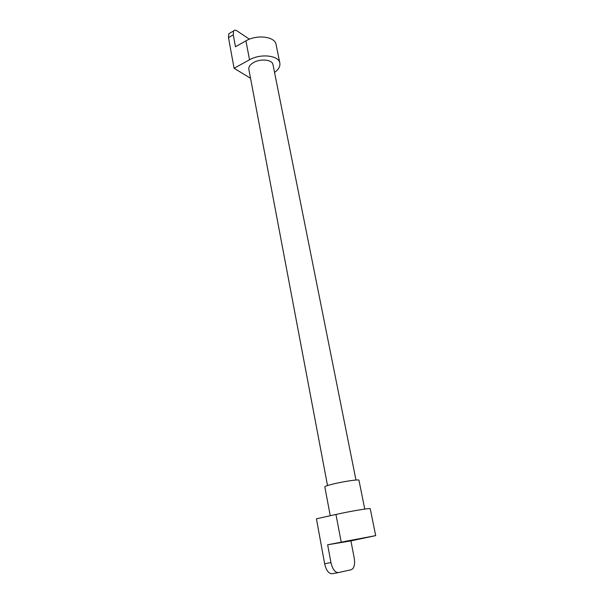<?xml version="1.0" encoding="UTF-8"?>
<svg xmlns="http://www.w3.org/2000/svg" width="604" height="604" viewBox="0 0 604 604"><rect width="100%" height="100%" fill="white"/><g stroke="black" fill="none" stroke-linecap="round" stroke-linejoin="round"><path stroke-width="0.91" d="M276.119 44.711L276.02 44.228C274.767 36.497 256.791 34.337 245.926 40.853L235.477 46.75L233.272 34.851L233.605 30.97C234.36 29.943 235.545 29.951 237.168 30.993L249.422 39.2M230.169 32.948L228.833 33.718L228.478 37.599L233.272 34.851M345.503 541.29L367.391 537.243L345.503 541.29M250.539 78.278L234.088 68.275L228.478 37.599M234.088 68.275L249.528 59.788C260.513 53.371 278.595 55.349 279.795 62.861C280.445 66.198 278.693 69.392 274.541 72.435M338.489 572.577C335.061 572.63 332.54 569.293 330.939 562.558L327.647 544.77L350.909 540.897L354.193 557.892C355.009 562.664 354.563 566.25 352.849 568.643L351.166 569.753L338.489 572.577M370.237 508.742L370.229 508.689C370.471 507.866 349.958 511.286 335.952 514.449L316.428 518.798L324.65 563.766C326.236 570.47 328.75 573.792 332.2 573.732L338.293 572.607M327.647 544.77L375.688 535.62L350.909 540.897M273.008 64.741L272.948 64.447C272.17 59.653 260.702 58.407 253.725 62.461C250.064 64.583 248.448 66.908 248.871 69.43L327.527 485.563M358.965 480.256L358.95 480.195C359.033 479.168 343.533 481.456 333.015 484.061C327.527 485.42 324.793 486.363 324.824 486.892L330.245 515.718M356.133 539.531L349.58 540.618L356.133 539.531M249.528 59.788L245.926 40.853M324.65 563.766L330.939 562.558M335.952 514.449L341.192 542.007M228.833 33.718L233.605 30.97M279.795 62.861L276.02 44.228M370.229 508.689L375.688 535.62M272.948 64.447L355.967 480.037M358.95 480.195L364.756 509.081"/></g></svg>
